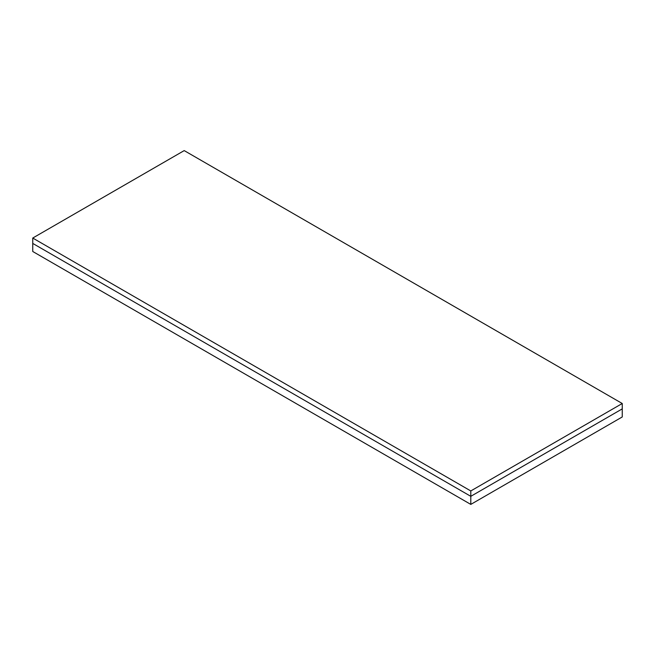 <?xml version="1.0" encoding="UTF-8"?>
<svg xmlns="http://www.w3.org/2000/svg" width="655" height="655" viewBox="0 0 655 655"><rect width="100%" height="100%" fill="white"/><g stroke="black" fill="none" stroke-linecap="round" stroke-linejoin="round"><path stroke-width="0.98" d="M470.798 490.947L622.25 403.505L622.25 408.884L470.798 496.326L32.75 243.423L32.75 238.043L470.798 490.947L470.798 496.326L32.75 243.423L32.75 251.495L470.798 504.399L622.25 416.957L622.25 408.884L470.798 496.326L470.798 504.399M622.25 403.505L184.202 150.601L32.75 238.043"/></g></svg>
